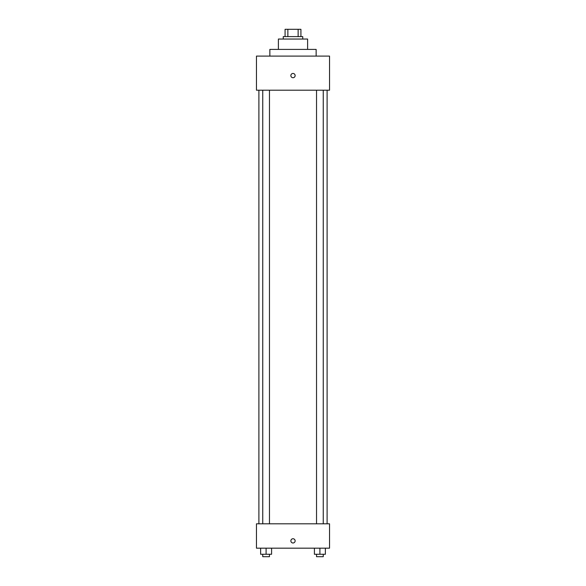 <?xml version="1.0" encoding="UTF-8"?>
<svg xmlns="http://www.w3.org/2000/svg" width="586" height="586" viewBox="0 0 586 586"><rect width="100%" height="100%" fill="white"/><g stroke="black" fill="none" stroke-linecap="round" stroke-linejoin="round"><path stroke-width="0.88" d="M287.873 36.61L287.873 29.3L285.082 29.3L285.082 36.61L285.082 29.3M287.873 29.3L300.918 29.3L300.918 36.61M298.127 36.61L298.127 29.3M283.258 39.042L283.258 36.61L302.742 36.61L302.742 39.042M278.387 49.4L278.387 39.042L307.613 39.042L307.613 49.4M269.86 56.095L269.86 49.4L316.14 49.4L316.14 56.095M256.463 56.095L329.537 56.095L329.537 90.2L256.463 90.2L256.463 56.095M293 77.718A2.132 2.132 0 0 1 291.154 74.517A2.132 2.132 0 0 1 294.846 74.517A2.132 2.132 0 0 1 293 77.718M256.463 523.811L329.537 523.811L329.537 548.174L256.463 548.174L256.463 523.811M293 542.995A2.132 2.132 0 0 1 291.154 539.801A2.132 2.132 0 0 1 294.846 539.801A2.132 2.132 0 0 1 293 542.995M314.411 548.174L314.411 554.261L325.377 554.261L325.377 548.174L325.377 554.261M319.897 554.261L319.897 548.174M323.252 554.261L323.252 556.7L316.535 556.7L316.535 554.261M260.624 548.174L260.624 554.261L271.589 554.261L271.589 548.174L271.589 554.261M266.103 554.261L266.103 548.174M269.465 554.261L269.465 556.7L262.748 556.7L262.748 554.261M327.105 523.811L327.105 90.2M258.895 523.811L258.895 90.2M316.535 90.2L316.535 523.811M323.252 90.2L323.252 523.811M269.465 523.811L269.465 90.2M262.748 523.811L262.748 90.2"/></g></svg>
